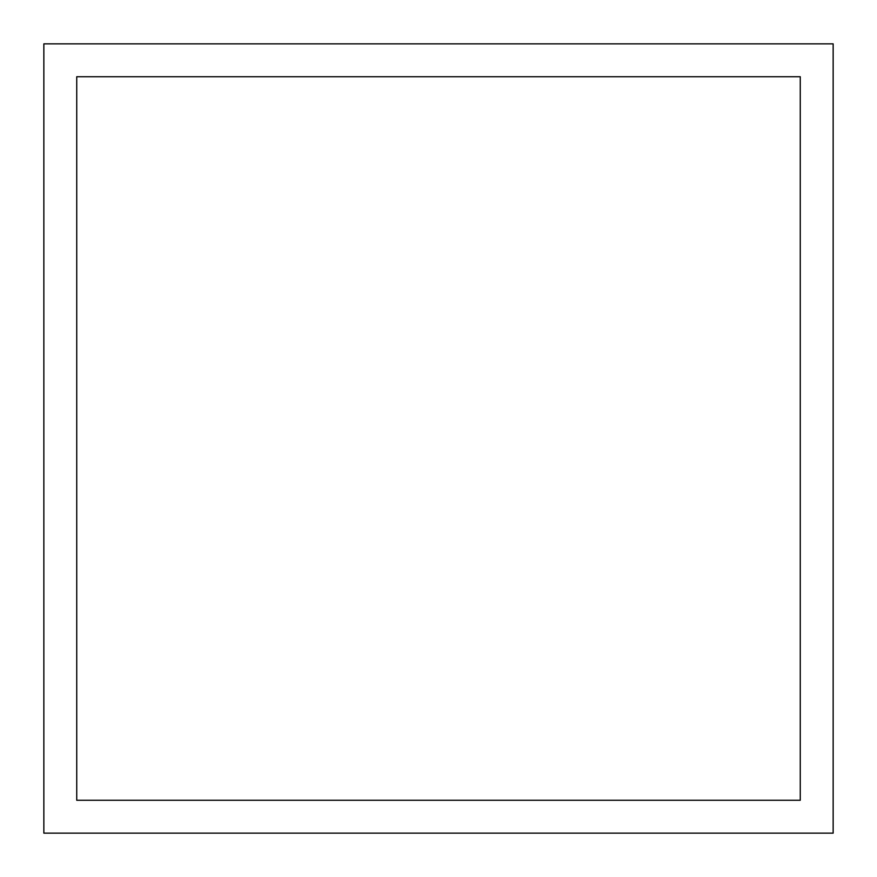 <?xml version="1.0" encoding="UTF-8"?>
<svg xmlns="http://www.w3.org/2000/svg" width="877" height="877" viewBox="0 0 877 877"><rect width="100%" height="100%" fill="white"/><g stroke="black" fill="none" stroke-linecap="round" stroke-linejoin="round"><path stroke-width="1.32" d="M43.85 43.85L43.85 833.15L833.15 833.15L833.15 43.85L43.85 43.85M76.737 800.262L800.262 800.262L800.262 76.737L76.737 76.737L76.737 800.262"/></g></svg>
